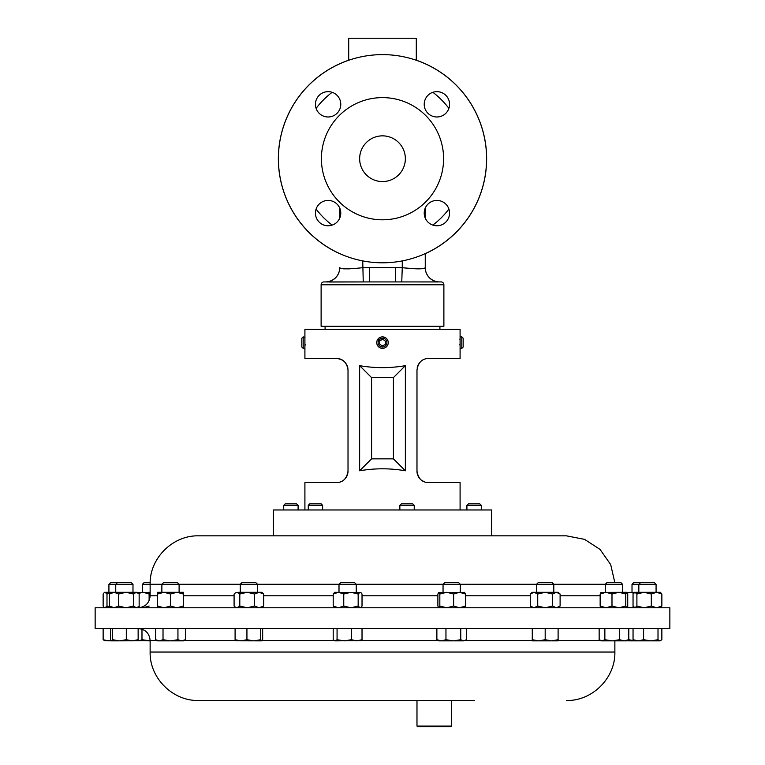 <?xml version="1.0" encoding="UTF-8"?>
<svg xmlns="http://www.w3.org/2000/svg" width="765" height="765" viewBox="0 0 765 765"><rect width="100%" height="100%" fill="white"/><g stroke="black" fill="none" stroke-linecap="round" stroke-linejoin="round"><path stroke-width="1.15" d="M405.354 158.709A22.854 22.854 0 0 0 382.5 135.854A22.854 22.854 0 0 0 359.646 158.709A22.854 22.854 0 0 0 382.5 181.563A22.854 22.854 0 0 0 405.354 158.709M424.221 104.317A12.67 12.67 0 0 1 436.892 91.647A12.67 12.67 0 0 1 449.562 104.317A12.67 12.67 0 0 1 436.892 116.988A12.67 12.67 0 0 1 424.221 104.317M315.438 104.317A12.67 12.67 0 0 1 328.108 91.647A12.67 12.67 0 0 1 340.779 104.317A12.67 12.67 0 0 1 328.108 116.988A12.67 12.67 0 0 1 315.438 104.317M315.438 213.1A12.67 12.67 0 0 1 328.108 200.43A12.67 12.67 0 0 1 340.779 213.1A12.67 12.67 0 0 1 328.108 225.771A12.67 12.67 0 0 1 315.438 213.1M424.221 213.1A12.67 12.67 0 0 1 436.892 200.43A12.67 12.67 0 0 1 449.562 213.1A12.67 12.67 0 0 1 436.892 225.771A12.67 12.67 0 0 1 424.221 213.1M459.908 345.082L459.889 344.441M461.811 348.362L463.169 347.004L463.169 338.226L461.811 336.868L461.811 348.362L460.09 348.362L460.09 329.285L304.91 329.285L304.91 348.362L303.189 348.362L303.189 336.868L301.831 338.226L301.831 347.004L303.189 348.362M385.436 347.559L386.335 346.889M387.1 346.057L387.683 345.101M305.082 345.292L305.111 344.221M376.81 341.792A5.747 5.747 0 0 0 381.678 348.305A5.747 5.747 0 0 0 388.19 343.437A5.747 5.747 0 0 0 383.322 336.925A5.747 5.747 0 0 0 376.81 341.792L377.078 340.702M378.159 341.984A4.389 4.389 0 0 0 381.869 346.956A4.389 4.389 0 0 0 386.841 343.246A4.389 4.389 0 0 0 383.131 338.273A4.389 4.389 0 0 0 378.159 341.984M283.719 505.349L285.24 503.829L296.571 503.829L298.092 505.349L283.719 505.349L283.719 509.968M466.908 505.349L468.429 503.829L479.76 503.829L481.281 505.349L466.908 505.349L466.908 509.968M308.266 505.349L309.787 503.829L321.109 503.829L322.629 505.349L308.266 505.349L308.266 509.968M399.856 505.349L401.376 503.829L412.708 503.829L414.228 505.349L399.856 505.349L399.856 509.968M459.708 509.968L273.306 509.968L273.306 535.835L198.594 535.835L566.406 535.835L491.694 535.835L491.694 509.968L459.708 509.968M416.294 60.206A104.136 104.136 0 0 1 425.254 253.664M439.913 329.285L439.913 326.292M325.087 329.285L325.087 326.292M486.588 158.709A104.088 104.088 0 0 1 382.5 262.797A104.088 104.088 0 0 1 278.412 158.709A104.088 104.088 0 0 1 382.5 54.621A104.088 104.088 0 0 1 486.588 158.709M443.595 158.709A61.095 61.095 0 0 1 382.5 219.804A61.095 61.095 0 0 1 321.405 158.709A61.095 61.095 0 0 1 382.5 97.614A61.095 61.095 0 0 1 443.595 158.709M416.294 60.253L416.294 38.25L348.706 38.25L348.706 60.253M411.015 268.496L402.266 267.683C416.227 269.242 423.887 269.242 425.254 267.683L425.254 267.578A14.344 14.344 0 0 0 439.607 281.922L323.968 281.922A2.85 2.85 0 0 0 321.118 284.781L321.118 326.292L443.882 326.292L443.882 284.781A2.85 2.85 0 0 0 441.032 281.922L439.607 281.922L441.032 281.922M323.968 281.922L325.393 281.922A14.344 14.344 0 0 0 339.746 267.578L339.746 267.683C341.104 269.242 348.764 269.242 362.734 267.683L369.658 267.578L369.658 281.922L438.106 281.941A14.344 14.334 -0 0 1 425.254 267.683L424.814 268.056M95.147 628.543L669.853 628.543L669.853 607.783L95.147 607.783L95.147 628.543M474.453 700.501L451.465 700.501L451.465 726.062L416.982 726.062L416.982 700.501L198.594 700.501L474.453 700.501M416.982 700.501L425.608 700.501M451.465 726.062L450.776 726.75L417.671 726.75L416.982 726.062M460.291 592.292L460.291 584.278L443.05 584.278L444.761 582.567L458.579 582.567L460.291 584.278L536.561 584.288L538.273 582.567L552.091 582.567L553.803 584.278L536.561 584.278L536.561 592.292M605.316 592.292L605.316 584.278L607.028 582.567L620.845 582.567L622.557 584.278L553.803 584.288L553.803 592.292M443.05 592.292L443.05 584.278L142.443 584.278L142.443 592.292M179.106 592.292L179.106 584.278L177.394 582.567L163.576 582.567L161.864 584.278L161.864 592.292M632.014 584.278L633.726 582.567L654.362 582.567L656.074 584.278L632.014 584.278L632.014 592.292M108.926 584.278L110.638 582.567L131.274 582.567L132.986 584.278L108.926 584.278L108.926 592.292M464.479 607.783L465.445 606.062L459.536 607.783L453.616 606.062L446.722 607.783L439.827 606.062L439.827 594.013L438.632 592.387L464.699 592.387M600.908 592.387L626.851 592.292L625.77 594.013L618.875 592.292L611.99 594.013L606.071 592.292L600.152 594.013L601.127 592.292M150.169 582.567L144.155 582.567L142.443 584.278M257.499 592.292L257.499 584.278L255.787 582.567L241.97 582.567L240.258 584.278L240.258 592.292M356.241 592.292L356.241 584.278L354.53 582.567L340.712 582.567L339 584.278L339 592.292M359.636 470.791L359.636 365.66C374.879 368.3 390.121 368.3 405.364 365.66L405.364 470.791C390.121 468.142 374.879 468.142 359.636 470.791L371.58 458.847L393.42 458.847L393.42 377.604L371.58 377.604L371.58 458.847M377.556 339.679L385.436 337.671M460.09 509.968L460.09 482.61L428.476 482.61C422.003 482.409 418.178 478.574 416.982 471.116L416.982 369.973C418.197 362.495 422.031 358.661 428.476 358.479L460.09 358.479L460.09 348.362M304.91 509.968L304.91 482.61L336.524 482.61C342.988 482.419 346.822 478.584 348.018 471.116L348.018 369.973C346.822 362.514 342.997 358.68 336.524 358.479L304.91 358.479L304.91 348.362M346.985 475.878L345.79 477.924M344.26 479.617L343.686 480.104M341.888 481.281L340.989 481.711M344.317 361.52L345.79 363.165M346.985 365.201L347.75 367.496M347.759 367.535L348.018 369.973C347.291 363.04 343.456 359.206 336.524 358.479M304.948 337.355L303.189 336.868M459.928 339.756L459.966 338.847M417.241 367.554L418.006 365.221M418.025 365.182L419.21 363.165M417.241 473.535L416.982 471.116A11.494 11.494 0 0 0 421.008 479.856M334.697 592.292L360.994 592.684L360.095 592.292L358.163 594.013L350.963 592.292L343.753 594.013L338.484 592.292L333.205 594.013L334.697 592.292M360.535 607.783L362.027 606.062L362.027 594.013L360.994 592.684M360.994 607.391L360.095 607.783L358.163 606.062L358.163 594.013M358.163 606.062L350.963 607.783L343.753 606.062L343.753 594.013M333.205 594.013L333.205 606.062L338.484 607.783L343.753 606.062M333.205 606.062L334.697 607.783M644.111 592.292L660.377 592.292L661.859 594.013L656.59 592.292L651.311 594.013L644.111 592.292L636.901 594.013L634.969 592.292L644.111 592.292M627.214 592.722L634.969 592.292L633.047 594.013L633.047 606.062L634.969 607.783L636.901 606.062L636.901 594.013M660.377 607.783L661.859 606.062L661.859 594.013M651.311 594.013L651.311 606.062L656.59 607.783L661.859 606.062M651.311 606.062L644.111 607.783L636.901 606.062M111.04 592.645L106.995 594.013L105.063 592.292L104.174 592.684L104.623 592.292L137.289 592.292L138.35 593.21L134.621 592.292M104.174 592.684L103.141 594.013L103.141 606.062L104.174 607.391L105.063 607.783L106.995 606.062L106.995 594.013M111.04 607.429L106.995 606.062M238.632 592.292L261.802 592.292L263.667 594.013L259.134 592.292L254.592 594.013L247.191 592.292L239.799 594.013L236.949 592.292L234.893 593.21L236.949 592.292M235.964 607.783L234.09 606.062L234.09 594.013L234.893 593.21M261.802 607.783L263.667 606.062L259.134 607.783L254.592 606.062L254.592 594.013M254.592 606.062L247.191 607.783L239.799 606.062L239.799 594.013M263.667 606.062L263.667 594.013M234.893 606.865L236.949 607.783L239.799 606.062M137.786 592.722L150.131 592.292M150.131 593.564L149.118 594.013L143.198 592.292L138.551 593.382M137.786 607.353L138.149 607.783C145.427 607.075 149.424 603.078 150.131 595.782L157.561 595.782M140.808 607.486L138.551 606.693M149.118 600.621L149.118 594.013M149.118 606.062L143.198 607.783M626.851 607.783L627.721 606.062L627.721 594.013L626.745 592.292M626.745 607.783L625.77 606.062L625.77 594.013M611.99 594.013L611.99 606.062L606.071 607.783L600.152 606.062L600.152 594.013M600.152 606.062L601.127 607.783M611.99 606.062L618.875 607.783L625.77 606.062M464.479 592.292L465.445 594.013L459.536 592.292L453.616 594.013L446.722 592.292L439.827 594.013M438.861 592.292L437.886 594.013L437.886 606.062L438.747 607.783M465.445 606.062L465.445 594.013M453.616 606.062L453.616 594.013M439.827 606.062L438.861 607.783M136.304 592.292L133.445 594.013L126.053 592.292L118.661 594.013L114.119 592.292L109.577 594.013L111.451 592.292M137.289 607.783L139.154 606.062L139.154 594.013L138.35 593.21M138.35 606.865L136.304 607.783L133.445 606.062L126.053 607.783L118.661 606.062L118.661 594.013M118.661 606.062L114.119 607.783L109.577 606.062L109.577 594.013M133.445 606.062L133.445 594.013M111.451 607.783L109.577 606.062M633.602 593.191L630.379 592.292L627.386 593.076M633.602 606.884L630.379 607.783L627.386 607.008M157.561 592.292L183.409 592.292L183.409 594.013L176.945 592.292L170.48 594.013L164.026 592.292L157.561 594.013L157.561 592.292M183.409 607.783L183.409 606.062L176.945 607.783L170.48 606.062L170.48 594.013M170.48 606.062L164.026 607.783L157.561 606.062L157.561 594.013M183.409 606.062L183.409 594.013M157.561 607.783L157.561 606.062M558.106 607.783L560.104 606.062L556.375 607.783L552.646 606.062L545.187 607.783L537.728 606.062L537.728 594.013L533.999 592.292L530.269 594.013L532.268 592.292L558.106 592.292L560.104 594.013L556.375 592.292L558.278 592.77M537.728 594.013L545.187 592.292L552.646 594.013L556.375 592.292M560.104 606.062L560.104 594.013M552.646 606.062L552.646 594.013M556.375 607.783L558.278 607.314M537.728 606.062L533.999 607.783L530.269 606.062L530.269 594.013M337.069 628.543L337.069 639.712L335.137 640.869L333.205 639.712L333.205 628.543M351.479 628.543L351.479 639.712L344.279 640.869L337.069 639.712M362.027 628.543L362.027 639.712L356.758 640.869L351.479 639.712M360.095 640.869L362.027 639.712M335.137 640.869L360.994 640.601M658.005 628.543L658.005 639.712L650.795 640.869L643.595 639.712L638.316 640.869L633.047 639.712L634.969 640.869M643.595 628.543L643.595 639.712M661.859 628.543L661.859 639.712L659.937 640.869L658.005 639.712M660.826 640.601L659.937 640.869L660.826 640.601M633.047 628.543L633.047 639.712M628.801 628.543L628.801 639.712L627.826 640.869L659.937 640.869M103.141 628.543L103.141 639.712L105.063 640.869M111.068 640.554L108.41 640.869L103.141 639.712M104.174 640.601L111.451 640.869M235.094 628.543L235.094 639.712L236.069 640.869M246.932 628.543L246.932 639.712L241.013 640.869L235.094 639.712M260.712 628.543L260.712 639.712L253.827 640.869L246.932 639.712M262.663 628.543L262.663 639.712L261.687 640.869L260.712 639.712M235.85 640.802L261.687 640.869M141.984 629.174L141.984 639.712L139.125 640.869L137.671 640.554M150.131 640.85L141.984 639.712M137.652 640.582L150.131 640.869M619.64 628.543L619.64 639.712L612.249 640.869L604.857 639.712L601.998 640.869L599.148 639.712L599.148 628.543M604.857 628.543L604.857 639.712M628.725 628.543L628.725 639.712L624.183 640.869L619.64 639.712M599.951 640.248L601.013 640.869L626.851 640.869L628.725 639.712M445.957 639.712L441.415 640.869L436.872 639.712L438.747 640.869L453.349 640.869L445.957 639.712L445.957 628.543M436.872 628.543L436.872 639.712M460.75 639.712L453.349 640.869L463.6 640.869L460.75 639.712L460.75 628.543M466.459 628.543L466.459 639.712L463.6 640.869L465.646 640.248M110.581 628.543L110.581 639.712L111.556 640.869L112.532 639.712L112.532 628.543M126.311 628.543L126.311 639.712L119.426 640.869L112.532 639.712M614.869 640.869L614.869 652.038L150.131 652.038L150.131 640.544C149.424 633.257 145.427 629.26 138.13 628.543L138.149 639.712L132.23 640.869L126.311 639.712M137.174 640.869L138.149 639.712M111.556 640.869L137.394 640.802M634.462 640.831L628.801 639.712M155.563 628.543L155.563 639.712L159.292 640.869L163.022 639.712L163.022 628.543M177.949 628.543L177.949 639.712L170.48 640.869L163.022 639.712M185.407 628.543L185.407 639.712L181.678 640.869L177.949 639.712M155.563 639.712L157.561 640.869L183.409 640.869L185.407 639.712M545.187 639.712L538.723 640.869L532.268 639.712L532.268 640.869L551.642 640.869L545.187 639.712L545.187 628.543M532.268 628.543L532.268 639.712M558.106 639.712L551.642 640.869L558.106 640.869L558.106 628.543M349.93 268.84L343.609 268.84M340.76 268.286L340.186 268.056M424.126 268.324L423.514 268.496M425.254 267.683L425.254 253.617M425.254 218.121L425.254 208.07M339.746 218.121L339.746 208.07L339.746 218.121M327.009 281.95L327.975 281.969M329.122 282.008L363.251 281.941L362.734 260.903M339.746 267.683A14.344 14.334 0 0 1 326.894 281.941M369.658 267.578L395.342 267.578L395.342 281.922M395.342 267.578L402.266 267.683L401.749 281.941M339.746 253.664A104.136 104.136 0 0 1 348.706 60.206M425.053 482.093L421.745 480.439M341.4 481.529L340.023 482.065L341.4 481.529M421.266 480.066L422.079 480.669M422.643 481.022L425.082 482.103M348.018 471.116A11.494 11.494 0 0 1 343.992 479.856M359.636 365.66L371.58 377.604M405.364 365.66L393.42 377.604M405.364 470.791L393.42 458.847M382.022 345.895L385.111 344.671L385.579 341.381L382.978 339.335L379.889 340.559L379.421 343.848L382.022 345.895M448.902 209.065A83.337 83.337 0 0 1 432.856 225.111M321.118 284.781L443.882 284.781M150.131 640.544L157.007 640.544M183.963 640.544L235.572 640.544M262.194 640.544L334.142 640.544M361.09 640.544L438.192 640.544M465.139 640.544L532.268 640.544M558.106 640.544L600.458 640.544M600.152 595.782L560.104 595.782M530.269 595.782L465.445 595.782M437.886 595.782L362.027 595.782M333.205 595.782L263.667 595.782M234.09 595.782L183.409 595.782M402.266 267.683L402.266 260.903M432.856 92.307A83.337 83.337 0 0 1 448.902 108.353M332.144 225.111A83.337 83.337 0 0 1 316.098 209.065M316.098 108.353A83.337 83.337 0 0 1 332.144 92.307M481.281 505.349L481.281 509.968M414.228 505.349L414.228 509.968M150.131 652.038C149.462 677.933 172.699 701.161 198.594 700.501M117.456 582.567L115.745 584.278L115.745 592.292M622.557 584.278L622.557 592.292M656.074 584.278L656.074 592.292M614.831 582.567L610.671 564.56L600.056 549.423L584.556 539.354L566.406 535.835M150.131 595.782L150.131 584.288C149.462 558.402 172.699 535.165 198.594 535.835M640.544 582.567L638.832 584.278L638.832 592.292M132.986 584.278L132.986 592.292M627.711 607.783L627.214 607.353M532.268 607.783L530.269 606.062M614.869 652.038C615.529 677.933 592.301 701.161 566.406 700.501M322.629 505.349L322.629 509.968M298.092 505.349L298.092 509.968M460.09 336.868L461.811 336.868"/></g></svg>
